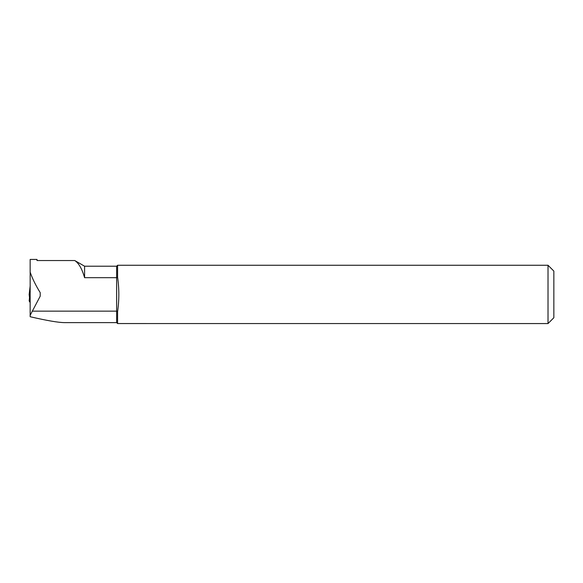 <?xml version="1.0" encoding="UTF-8"?>
<svg xmlns="http://www.w3.org/2000/svg" width="583" height="583" viewBox="0 0 583 583"><rect width="100%" height="100%" fill="white"/><g stroke="black" fill="none" stroke-linecap="round" stroke-linejoin="round"><path stroke-width="0.87" d="M30.156 315.308L30.156 272.13C32.386 278.572 35.738 285.415 40.212 292.651L40.212 296.179L30.156 315.308L30.156 316.729C46.822 320.584 58.234 322.552 64.4 322.618L116.644 322.618L116.644 311.147L32.218 311.147M548.02 323.565L548.02 265.265L553.85 271.095L553.85 317.735L548.02 323.565L117.591 323.55L117.591 311.657L116.644 311.147L116.644 266.212L117.591 265.265L117.591 277.173L116.644 277.683L84.586 277.683L84.586 266.212L74.755 260.55C78.741 263.086 82.021 268.799 84.586 277.683M74.755 260.55L36.999 260.55L36.999 259.435L36.999 260.55M30.156 275.737L30.156 259.435L36.999 259.435M30.156 302.577L29.39 301.338L30.156 301.338M117.591 311.657C119.238 300.201 119.238 288.709 117.591 277.173M30.156 299.91L30.025 301.01L29.15 300.908L30.229 291.638M30.156 291.711L29.522 297.709L29.15 294.517L30.229 285.502M29.15 294.502L30.214 285.583M29.449 295.107L29.15 294.51M40.212 296.179L40.212 292.651M548.02 265.265L117.591 265.265M116.644 322.618L117.445 323.419M116.644 266.212L84.586 266.212M30.214 291.697L29.15 300.915"/></g></svg>
